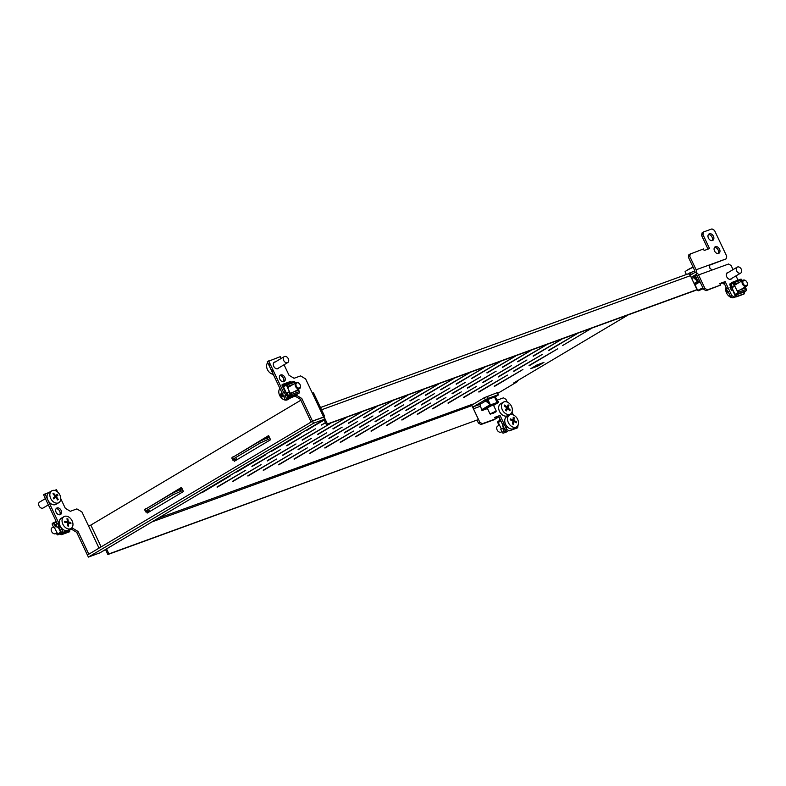 <?xml version="1.0" encoding="UTF-8"?>
<svg xmlns="http://www.w3.org/2000/svg" width="786" height="786" viewBox="0 0 786 786"><rect width="100%" height="100%" fill="white"/><g stroke="black" fill="none" stroke-linecap="round" stroke-linejoin="round"><path stroke-width="1.18" d="M201.756 492.851L230.337 475.864L201.629 492.576M236.606 472.131L265.177 455.143L236.478 471.855M271.455 451.419L300.026 434.422L271.327 451.135M324.225 420.048L306.167 430.423M306.304 430.699L324.087 419.763M217.152 487.251L245.733 470.264L217.024 486.976M252.001 466.53L280.582 449.543L251.874 466.255M286.851 445.819L315.432 428.832L286.723 445.544M325.532 422.819L321.572 424.823M321.7 425.098L325.404 422.544M232.558 481.651L261.129 464.664L232.42 481.376M267.407 460.94L295.978 443.952L267.269 460.655M302.246 440.219L330.827 423.232L302.119 439.944M247.954 476.061L276.525 459.063L247.826 475.776M282.803 455.34L311.374 438.352L282.665 455.065M317.652 434.619L346.223 417.631L317.515 434.344M263.349 470.46L291.93 453.473L263.222 470.185M298.199 449.739L326.77 432.752L298.071 449.464M333.048 429.018L361.619 412.031L332.92 428.743M278.745 464.86L307.326 447.873L278.617 464.585M313.594 444.139L342.175 427.152L313.467 443.864M348.444 423.428L377.025 406.431L348.316 423.143M294.151 459.26L322.722 442.272L294.013 458.985M329 438.539L357.571 421.551L328.862 438.264M363.839 417.828L392.42 400.84L363.712 417.553M309.546 453.66L338.118 436.672L309.419 453.384M344.396 432.948L372.967 415.961L344.258 432.664M379.245 412.228L407.816 395.24L379.107 411.952M324.942 448.069L353.523 431.072L324.815 447.784M359.791 427.348L388.363 410.361L359.664 427.073M394.641 406.627L423.212 389.64L394.513 406.352M340.338 442.469L368.919 425.481L340.21 442.194M375.187 421.748L403.768 404.761L375.06 421.473M410.037 401.027L438.617 384.04L409.909 400.752M355.744 436.869L384.315 419.881L355.606 436.594M390.593 416.148L419.164 399.16L390.455 415.873M425.432 395.437L454.013 378.439L425.305 395.152M371.139 431.268L399.71 414.281L371.012 430.993M405.989 410.547L434.56 393.56L405.851 410.272M440.838 389.836L469.409 372.849L440.7 389.561M386.535 425.668L415.116 408.681L386.407 425.393M421.384 404.957L449.965 387.97L421.257 404.672M456.234 384.236L484.805 367.249L456.106 383.961M401.931 420.078L430.512 403.08L401.803 419.793M436.78 399.357L465.361 382.369L436.652 399.082M471.629 378.636L500.21 361.648L471.502 378.361M417.337 414.477L445.908 397.49L417.199 414.202M452.186 393.757L480.757 376.769L452.048 393.481M487.025 373.036L515.606 356.048L486.898 372.76M432.732 408.877L461.303 391.89L432.605 408.602M467.582 388.156L496.153 371.169L467.444 387.881M502.431 367.445L531.002 350.448L502.293 367.16M448.128 403.277L476.709 386.29L448 403.002M482.977 382.556L511.558 365.569L482.85 382.281M517.827 361.845L546.398 344.858L517.699 361.57M463.524 397.677L492.105 380.689L463.396 397.402M498.373 376.966L526.954 359.978L498.245 376.681M533.222 356.245L561.803 339.257L533.095 355.97M478.929 392.086L507.501 375.089L478.792 391.801M513.779 371.365L542.35 354.378L513.641 371.09M548.618 350.644L577.199 333.657L548.49 350.369M494.325 386.486L522.896 369.499L494.198 386.211M529.175 365.765L557.746 348.778L529.037 365.49M148.19 511.362L149.586 510.527L145.744 511.932L145.381 511.254L173.254 494.679L182.892 490.376M235.309 459.564L236.714 458.739L232.862 460.134L232.499 459.466L260.372 442.891L270.011 438.578M168.725 500.269L175.003 496.546M537.673 366.138L530.737 368.654L537.015 364.93L543.941 362.405L537.673 366.138L537.084 364.9M255.853 448.472L262.121 444.748M591.052 328.617L562.481 345.604L591.052 328.617M689.862 274.854L693.37 273.39M471.816 404.485L157.986 518.347M473.83 403.916L471.767 404.662M628.269 314.852L513.641 383.008L517.483 381.603L497.597 393.432M145.381 511.254L144.644 509.711L172.517 493.136L182.156 488.823M232.499 459.466L231.762 457.914L259.645 441.339L269.274 437.026M690.678 274.373L689.941 272.821L688.055 273.941M689.941 272.821L694.883 271.032M517.483 381.603L517.159 380.905M687.426 274.137A2.869 2.004 70 0 1 687.671 274.029A2.869 2.004 70 0 1 690.393 275.69L696.986 289.631L695.934 290.25L326.377 424.607L324.029 419.626M324.982 418.81L327.428 423.988L326.377 424.607M327.428 423.988L696.986 289.631M479.814 404.407L473.752 406.608L485.257 399.769L484.284 397.706L472.779 404.535A4.018 2.81 -110 0 0 471.875 405.556A1.15 0.806 70 0 1 472.101 404.142M152.042 521.875L471.895 405.586L478.487 419.528L108.93 553.894L106.572 548.913M105.53 549.532L107.879 554.513L478.487 419.528M107.879 554.513L108.93 553.894M267.712 439.413L266.975 437.871M260.372 442.891L259.645 441.339M180.593 491.211L179.856 489.658M173.254 494.679L172.517 493.136M473.752 406.608A1.719 1.208 -110 0 0 473.447 408.779L479.794 422.2L482.309 423.713L480.914 424.538L494.001 419.783L498.923 416.826M482.309 423.713L495.396 418.948L494.659 417.405L500.053 415.44L506.646 429.382L509.161 430.895L517.63 427.81L518.102 424.99M480.914 424.538L478.399 423.035L479.794 422.2M477.092 420.274L478.399 423.035M509.161 430.895L517.63 427.81M507.766 431.72L505.251 430.217L506.646 429.382M500.053 415.44L498.658 416.266L502.873 425.177M504.307 428.232L505.251 430.217M498.658 416.266L494.797 417.671M513.376 414.988L512 412.08M507.265 402.078L505.988 399.367L503.472 397.854L497.469 400.035M484.284 397.706L497.224 392.676L498.344 395.004L495.023 396.989M486.947 399.475L493.195 397.362M487.212 396.311L488.194 398.374L498.196 394.739L497.224 392.676M488.194 398.374L485.257 399.769M708.412 234.523A3.733 2.643 -120.7 0 1 712.037 237.077A3.733 2.643 -120.7 0 1 712.047 240.624M708.422 238.07A3.733 2.643 -120.7 0 1 709.021 233.953A3.733 2.643 -120.7 0 1 713.433 236.242A3.733 2.643 -120.7 0 1 712.833 240.359A3.733 2.643 -120.7 0 1 708.422 238.07M714.523 247.433A3.733 2.643 -120.7 0 1 718.139 249.987A3.733 2.643 -120.7 0 1 718.149 253.534M714.533 250.98A3.733 2.643 -120.7 0 1 715.122 246.863A3.733 2.643 -120.7 0 1 719.534 249.152A3.733 2.643 -120.7 0 1 718.935 253.269A3.733 2.643 -120.7 0 1 714.533 250.98M690.334 253.721L689.774 256.344L696.121 269.775A4.018 2.81 -110 0 1 695.394 274.835L695.394 274.835A1.719 1.208 70 0 1 695.531 274.766A1.719 1.208 70 0 1 697.172 275.768L703.519 289.189L706.034 290.702L707.429 289.867L704.904 288.364L698.558 274.933A4.018 2.81 70 0 0 694.745 272.614A4.018 2.81 70 0 0 694.411 272.771L690.177 275.287L694.411 272.771A1.719 1.208 -110 0 0 694.726 270.6L688.379 257.169L688.939 254.546L703.421 248.966L704.158 250.508L709.552 248.553L702.959 234.611L701.564 235.436L702.124 232.813L703.519 231.978L711.988 228.903L714.503 230.406L726.706 256.226L726.146 258.859L709.208 265.01A4.018 2.81 70 0 1 709.699 268.036A4.018 2.81 -110 0 1 711.654 270.178L728.593 264.017L731.108 265.53L733.043 269.618M703.519 231.978L702.959 234.611M708.019 249.103L701.564 235.436M726.146 258.859L709.336 265.295M689.774 256.344L688.379 257.169M695.394 274.835L691.179 277.34L695.394 274.835M696.799 275.208L694.637 275.994L696.799 275.208M56.101 508.68A3.733 2.643 -120.7 0 1 59.716 511.234A3.733 2.643 -120.7 0 1 59.726 514.781M56.111 512.226A3.733 2.643 -120.7 0 1 56.71 508.11A3.733 2.643 -120.7 0 1 61.112 510.409A3.733 2.643 -120.7 0 1 60.522 514.525A3.733 2.643 -120.7 0 1 56.111 512.226M278.863 367.838A3.733 2.643 -120.7 0 1 278.136 368.605A3.733 2.643 -120.7 0 1 273.734 366.305A3.733 2.643 -120.7 0 1 274.324 362.189A3.733 2.643 -120.7 0 1 275.346 361.924M284.837 377.398A3.733 2.643 -120.7 0 1 284.247 381.515A3.733 2.643 -120.7 0 1 279.836 379.216A3.733 2.643 -120.7 0 1 280.435 375.099A3.733 2.643 -120.7 0 1 284.837 377.398M279.826 375.669A3.733 2.643 -120.7 0 1 283.441 378.233A3.733 2.643 -120.7 0 1 283.451 381.77M146.805 508.424L181.615 487.674M148.603 512.236L148.063 511.087M233.923 456.627L268.733 435.876M235.721 460.439L235.181 459.289M145.39 509.259L181.487 487.399L183.433 491.525L147.198 513.071L146.52 511.647M232.509 457.472L268.606 435.601L270.561 439.738L234.316 461.284L233.639 459.849M101.119 546.879L90.822 525.087L300.832 400.221M284.051 364.753L289.022 375.276L294.052 378.282L300.596 375.905L305.636 378.921L312.347 393.118L313.535 392.853L324.5 416.04L323.125 417.346M282.292 393.442L267.289 361.707L280.238 356.687L281.093 358.504M295.369 396.291L300.399 399.298L301.795 398.473L296.764 395.456L285.357 399.927L286.752 399.101L285.141 395.682M283.717 392.686L268.684 360.882M285.357 399.927L283.736 396.488M296.764 395.456L286.752 399.101M311.659 421.709L312.484 421.09L301.795 398.473M311.089 421.915L300.399 399.298M312.484 421.09L323.645 417.032L312.347 393.118M312.533 421.198L87.413 555.034L88.396 557.097L313.506 423.261L312.533 421.198L323.694 417.14L324.677 419.203L313.506 423.261M99.557 553.039L324.677 419.203L100.077 552.764L88.396 557.097M324.058 417.897L323.694 417.14M324.815 419.164L323.96 416.767M90.822 525.087L88.622 526.129L99.016 548.127M73.039 528.467L78.069 531.483L76.674 532.309L71.644 529.292L73.039 528.467L61.632 532.937L58.763 526.866M71.644 529.292L61.632 532.937M57.25 523.673L43.564 494.718L49.272 492.321M63.027 532.102L44.959 493.893M54.529 490.415L56.513 489.688L57.594 491.977M60.768 498.697L65.297 508.287L70.327 511.293L76.871 508.915L81.911 511.932L88.622 526.129M89.329 553.894L87.364 554.926L76.674 532.309M88.759 554.101L78.069 531.483M87.364 554.926L87.944 554.72M232.361 457.147L233.904 456.587M145.243 508.945L146.786 508.385M728.347 272.408A3.733 2.643 59.3 0 0 727.335 272.683A3.733 2.643 59.3 0 0 726.736 276.8A3.733 2.643 59.3 0 0 731.147 279.099A3.733 2.643 59.3 0 0 731.864 278.332M707.429 289.867L720.516 285.112L706.034 290.702M726.785 288.806L723.778 282.429L725.173 281.604L719.78 283.559L720.516 285.112M725.173 281.604L731.766 295.546L730.371 296.371L732.886 297.884L735.696 296.862M732.886 297.884L734.281 297.049L731.766 295.546M734.281 297.049L735.45 296.627M738.025 280.17L736.001 275.876M727.305 288.678L725.969 289.14L727.384 292.127L728.258 291.911L730.371 296.371M723.778 282.429L719.907 283.834M704.904 288.364L703.519 289.189M699.599 280.916L697.948 281.133L693.507 276.986M693.586 277.389L694.117 275.837L693.458 277.144L694.215 276.701M695.905 284.247L700.012 281.791M696.524 279.904L694.834 276.338L693.458 277.153M694.834 276.338L695.571 275.994L698.027 281.192M697.005 275.473L695.571 275.994M699.786 281.3L697.703 281.3L693.321 277.546L693.173 276.534M492.39 405.242L493.411 405.016L496.241 411.039L490.012 413.947L487.182 407.954L492.39 405.242M494.178 396.851L495.534 397.421L498.579 402.422L491.142 405.124L485.62 401.027L485.483 400.005M498.255 402.078L490.828 404.78L485.817 400.467M485.895 400.87L486.426 399.317L485.758 400.624L486.524 400.182M488.204 407.728L487.182 407.954M488.823 403.385L487.143 399.819L485.768 400.634M487.143 399.819L487.87 399.475L490.326 404.672M494.541 397.048L497.116 402.501L494.541 397.048L487.87 399.475M480.266 403.11L479.824 404.476L482.015 410.547L487.477 408.563M498.658 401.636L498.579 402.422L493.588 405.389L498.658 402.383M493.991 397.47L492.734 397.018M494.561 397.264L494.885 397.765M497.076 402.412L498.295 401.685L495.239 397.559M703.126 288.374L698.499 290.761L703.254 288.649M698.499 290.761L697.713 290.466L702.851 287.774M686.355 274.501L685.078 271.799A6.887 0.648 -25.3 0 1 685.078 271.73A6.887 0.648 -25.3 0 1 685.667 271.18A6.887 0.648 -25.3 0 1 691.621 267.997A6.887 0.648 -25.3 0 1 693.164 267.299M691.7 267.751A34.771 3.291 65.2 0 1 691.749 267.731A34.771 3.291 65.2 0 1 691.808 267.712A34.555 34.24 20.1 0 0 690.766 268.193A34.771 3.291 -114.8 0 0 690.707 268.213A34.771 34.771 0 0 0 685.667 271.18M736.295 269.677A3.439 2.437 -120.7 0 1 737.239 267.132A3.439 2.437 -120.7 0 1 739.931 267.535A3.439 2.437 -120.7 0 1 741.689 270.492A3.439 2.437 -120.7 0 1 740.756 273.047A3.439 2.437 -120.7 0 1 738.054 272.644A3.439 2.437 -120.7 0 1 736.295 269.677M724.692 284.365A6.887 4.873 -120.7 0 1 722.491 282.901M492.832 413.534L495.966 411.795L492.832 413.534M490.798 414.232L490.012 413.947M746.7 285.377A2.869 2.034 59.3 0 0 746.72 281.761A2.869 2.034 59.3 0 0 743.497 280.622A2.869 2.034 59.3 0 0 743.477 284.237A2.869 2.034 59.3 0 0 746.7 285.377M742.829 280.356A3.439 2.437 -120.7 0 1 742.986 280.248A3.439 2.437 -120.7 0 1 746.769 281.84A3.439 2.437 -120.7 0 1 746.671 286.055A3.439 2.437 -120.7 0 1 746.504 286.163A3.439 2.437 -120.7 0 1 742.731 284.571A3.439 2.437 -120.7 0 1 742.829 280.356M732.581 297.707A6.887 4.873 -120.7 0 1 727.266 294.249A6.887 4.873 -120.7 0 1 726.067 287.273M734.546 297.275A6.887 4.873 -120.7 0 1 733.593 297.619M499.474 425.02L497.656 426.1A3.439 2.437 59.3 0 0 496.801 429.028A3.439 2.437 59.3 0 0 499.09 431.995A3.439 2.437 59.3 0 0 501.173 432.015L501.9 431.593M509.495 415.067L506.705 416.718A6.887 4.873 59.3 0 0 504.976 422.563A6.887 4.873 59.3 0 0 509.564 428.498A6.887 4.873 59.3 0 0 513.739 428.557L516.53 426.896A6.887 4.873 59.3 0 0 518.436 423.605A6.887 4.873 59.3 0 0 513.661 415.116A6.887 4.873 59.3 0 0 509.495 415.067A6.887 4.873 59.3 0 0 507.579 418.358A6.887 4.873 59.3 0 0 512.354 426.837A6.887 4.873 59.3 0 0 516.53 426.896M516.373 422.298A34.555 16.683 115.8 0 1 516.314 422.789A34.771 17.94 -173.6 0 0 513.818 421.443A34.771 16.781 115.8 0 1 513.376 424.352A34.555 17.823 -173.6 0 0 512.472 423.919A34.771 16.781 -64.2 0 0 512.914 421.001A34.771 17.94 -173.6 0 0 510.163 419.812A34.555 16.683 -64.2 0 0 510.212 419.331A34.555 16.683 -64.2 0 0 510.271 418.84A34.771 17.94 6.4 0 1 513.022 420.029A34.771 16.781 -64.2 0 0 513.209 417.278A34.555 17.823 6.4 0 1 514.113 417.71A34.771 16.781 115.8 0 1 513.926 420.461A34.771 17.94 6.4 0 1 516.422 421.807A34.555 16.683 115.8 0 1 516.373 422.298M514.113 417.71L513.16 418.28M513.926 420.461L512.904 421.07M516.422 421.807L515.528 422.337M513.818 421.443L512.777 422.062M513.022 420.029L512.05 420.608M296.45 386.457A2.869 2.034 59.3 0 0 299.663 387.881A2.869 2.034 59.3 0 0 299.938 384.383A3.439 2.437 -120.7 0 1 299.613 388.589A3.439 2.437 -120.7 0 1 295.752 386.869A3.439 2.437 -120.7 0 1 296.086 382.664A3.439 2.437 -120.7 0 1 299.947 384.383A2.869 2.034 59.3 0 0 296.735 382.959A2.869 2.034 59.3 0 0 296.45 386.457M290.289 398.138L287.774 399.622A6.887 4.873 -120.7 0 1 287.774 399.622A6.887 4.873 -120.7 0 1 280.071 396.203A6.887 4.873 -120.7 0 1 279.934 388.451M53.438 526.934L52.151 527.691A3.439 2.437 59.3 0 0 51.198 530.069A3.439 2.437 59.3 0 0 52.908 533.154A3.439 2.437 59.3 0 0 55.668 533.615L56.395 533.183M63.98 516.657L61.2 518.308A6.887 4.873 59.3 0 0 59.284 523.063A6.887 4.873 59.3 0 0 62.703 529.233A6.887 4.873 59.3 0 0 68.235 530.147L71.025 528.487A6.887 4.873 59.3 0 0 72.941 523.741A6.887 4.873 59.3 0 0 66.859 516.255A6.887 4.873 59.3 0 0 63.98 516.657A6.887 4.873 59.3 0 0 62.074 521.403A6.887 4.873 59.3 0 0 68.146 528.89A6.887 4.873 59.3 0 0 71.025 528.487M68.156 525.981A34.555 13.401 174.2 0 0 67.694 525.883A34.771 20.534 -77.9 0 0 67.517 522.759A34.771 13.49 174.2 0 0 64.757 522.268A34.555 20.407 -77.9 0 0 64.658 521.216A34.771 13.49 -5.8 0 1 67.409 521.707A34.771 20.534 -77.9 0 0 66.967 518.731A34.555 13.401 -5.8 0 1 67.429 518.829A34.555 13.401 -5.8 0 1 67.871 518.927A34.771 20.534 102.1 0 1 68.313 521.894A34.771 13.49 -5.8 0 1 70.809 522.543A34.555 20.407 102.1 0 1 70.917 523.594A34.771 13.49 174.2 0 0 68.421 522.955A34.771 20.534 102.1 0 1 68.598 526.08A34.555 13.401 174.2 0 0 68.156 525.981M70.809 522.543L69.63 523.24M68.421 522.955L67.576 523.456M67.409 521.707L66.093 522.484M67.871 518.927L67.085 519.389M68.313 521.894L67.036 522.661M503.384 402.147L500.603 403.808A6.887 4.873 59.3 0 0 499.169 405.399A6.887 4.873 59.3 0 0 500.78 413.426A6.887 4.873 59.3 0 0 507.638 415.647L510.428 413.986A6.887 4.873 59.3 0 0 511.853 412.395A6.887 4.873 59.3 0 0 509.23 403.326A6.887 4.873 59.3 0 0 503.384 402.147A6.887 4.873 59.3 0 0 501.959 403.739A6.887 4.873 59.3 0 0 504.583 412.807A6.887 4.873 59.3 0 0 510.428 413.986M505.87 410.587A34.555 22.165 -153.9 0 0 505.457 410.233A34.771 10.306 -48.8 0 0 506.715 407.855A34.771 22.303 -153.9 0 0 504.19 405.841A34.555 10.238 -48.8 0 0 504.573 405.055A34.771 22.303 26.1 0 1 507.098 407.069A34.771 10.306 -48.8 0 0 508.09 404.849A34.555 22.165 26.1 0 1 508.513 405.212A34.555 22.165 26.1 0 1 508.915 405.576A34.771 10.306 131.2 0 1 507.923 407.787A34.771 22.303 26.1 0 1 510.183 409.958A34.555 10.238 131.2 0 1 509.8 410.754A34.771 22.303 -153.9 0 0 507.54 408.582A34.771 10.306 131.2 0 1 506.282 410.95A34.555 22.165 -153.9 0 0 505.87 410.587M507.098 407.069L506.322 407.531M508.915 405.576L507.373 406.5M507.923 407.787L506.233 408.799M510.183 409.958L509.456 410.4M507.54 408.582L505.791 409.614M45.411 498.619L39.595 502.077A3.439 2.437 59.3 0 0 39.3 502.303A3.439 2.437 59.3 0 0 39.408 506.508A3.439 2.437 59.3 0 0 43.122 507.992L48.368 504.877M51.778 490.828L48.987 492.488A6.887 4.873 59.3 0 0 48.388 492.94A6.887 4.873 59.3 0 0 48.604 501.34A6.887 4.873 59.3 0 0 56.032 504.327L58.812 502.667A6.887 4.873 59.3 0 0 59.412 502.215A6.887 4.873 59.3 0 0 58.901 493.382A6.887 4.873 59.3 0 0 51.778 490.828A6.887 4.873 59.3 0 0 51.178 491.279A6.887 4.873 59.3 0 0 51.699 500.112A6.887 4.873 59.3 0 0 58.812 502.667M53.546 498.491A34.555 24.13 -133.1 0 0 53.193 498.029A34.771 3.753 -37 0 0 55.069 496.33A34.771 24.278 -133.1 0 0 52.947 493.765A34.555 3.724 -37 0 0 53.546 493.205A34.771 24.278 46.9 0 1 55.668 495.77A34.771 3.753 -37 0 0 57.28 494.217A34.555 24.13 46.9 0 1 57.624 494.679A34.555 24.13 46.9 0 1 57.968 495.131A34.771 3.753 143 0 1 56.356 496.683A34.771 24.278 46.9 0 1 58.213 499.405A34.555 3.724 143 0 1 57.614 499.965A34.771 24.278 -133.1 0 0 55.757 497.243A34.771 3.753 143 0 1 53.88 498.943A34.555 24.13 -133.1 0 0 53.546 498.491M55.668 495.77L54.961 496.192M55.492 495.878L55.865 496.379L54.234 498.147M57.968 495.131L55.865 496.379M56.356 496.683L54.126 498M58.213 499.405L57.516 499.817M55.757 497.243L53.576 498.53M283.972 356.824A3.439 2.437 -120.7 0 1 284.237 356.638A3.439 2.437 -120.7 0 1 287.971 358.161A3.439 2.437 -120.7 0 1 288.01 362.366A3.439 2.437 -120.7 0 1 287.755 362.552A3.439 2.437 -120.7 0 1 284.021 361.029A3.439 2.437 -120.7 0 1 283.972 356.824M273.233 374.283A6.887 4.873 -120.7 0 1 268.36 371.12A6.887 4.873 -120.7 0 1 267.721 362.631M273.921 371.955A6.887 4.873 -120.7 0 1 269.569 362.749M501.301 428.891L498.304 422.554L500.78 420.746M506.105 430.728L504.779 431.602M504.848 431.583L505.093 432.104A1.15 0.815 59.3 0 1 503.836 431.347L502.755 428.105L504.219 431.209L504.848 431.583L506.155 430.757M502.313 432.447A1.15 0.806 -110 0 0 503.492 433.057L506.282 431.396A1.15 0.806 -110 0 0 506.577 431.013M499.906 418.909L499.464 420.5L498.019 421.483A1.15 0.806 -110 0 0 497.813 422.937L498.845 424.175L498.265 422.003L499.542 421.247A1.15 0.806 70 0 0 499.867 420.785L500.21 419.547M499.071 424.175L498.501 424.381M507.54 431.583L503.492 433.057A1.15 0.815 -120.7 0 1 502.234 432.3L500.77 429.205L502.372 428.252M506.41 427.358L503.836 428.429L502.421 425.432L504.347 424.558L505.771 427.555M505.575 427.702L503.836 428.429M504.032 428.282L502.618 425.285M733.083 282.636L738.113 292.873L735.028 294.377L730.39 284.571L730.97 283.893L730.332 284.905L735.676 296.224L736.6 294.278A1.15 0.806 70 0 1 736.924 293.826L738.201 293.06L737.966 290.682L745.668 287.892L746.356 289.336L738.653 292.137L737.966 290.682M744.696 287.244L745.099 288.098M731.186 283.078L730.184 283.667A1.15 0.806 -110 0 0 729.978 285.112L730.833 286.919M731.206 286.772L730.027 287.303L731.442 290.299L732.621 289.769L735.323 296.43A0.865 0.599 -110 0 0 736.148 296.921L743.841 294.121A0.865 0.599 -110 0 0 744.155 293.748L744.863 291.537L746.14 290.781A1.15 0.806 -110 0 0 746.356 289.336M736.148 296.921A0.865 0.599 -110 0 0 736.453 296.548L737.003 294.563L738.447 293.581A1.15 0.806 -110 0 0 738.653 292.137M742.259 280.681L741.856 279.836A1.15 0.806 -110 0 0 740.677 279.217L733.171 281.938M738.879 282.695L734.497 284.286L734.163 282.626A1.15 0.806 -110 0 0 732.974 282.007A1.15 0.815 59.3 0 0 732.699 283.324L734.546 286.281L732.974 282.007M734.497 284.286L733.132 282.587M739.223 282.479L734.841 284.08M742.269 280.671L741.935 279.963A1.15 0.815 59.3 0 0 741.856 279.816L734.163 282.626M734.546 286.281L732.552 287.371L731.088 284.277A1.15 0.815 -120.7 0 1 731.373 282.96L732.788 282.125M732.552 287.371L734.163 286.418M732.277 289.975L731.687 290.24M727.384 292.127L728.72 291.675M726.431 288.894L727.846 291.891M298.12 390.347L297.796 389.66M291.154 395.338L286.359 384.953L283.491 386.987L288.128 396.802L289.042 396.586L287.843 396.665L286.969 394.808L283.766 396.409L282.351 393.413L281.643 393.717L283.058 396.714L283.766 396.409M283.058 396.714L286.969 394.808L282.498 385.356L284.453 385.582A1.15 0.806 -110 0 0 284.964 385.543L286.291 384.757L287.519 386.535L292.814 384.609M285.544 391.811L282.351 393.413M285.171 391.959L282.145 385.562A0.865 0.599 70 0 1 282.695 384.452L284.67 385.052L285.996 384.266A1.15 0.806 70 0 1 287.185 384.885L287.519 386.535M297.747 393.874A1.15 0.815 -120.7 0 1 297.56 393.992L296.381 394.69A1.15 0.806 70 0 1 296.184 394.769M289.838 381.849A0.865 0.599 70 0 1 290.388 381.652L291.832 382.134M290.997 392.941L298.69 390.141L299.378 391.585A1.15 0.806 70 0 1 299.171 393.039L291.468 395.839A1.15 0.815 59.3 0 1 290.211 395.083L288.747 391.988L290.594 394.945L291.223 395.319L290.997 392.941L291.675 394.385A1.15 0.806 70 0 1 291.468 395.839L291.282 395.27M291.468 395.839L288.678 397.49A1.15 0.806 70 0 1 287.499 396.871L286.615 395.014M286.202 384.197L293.699 381.465A1.15 0.806 70 0 1 294.888 382.084L295.359 383.096M287.873 386.329L293.168 384.403M289.867 396.792A1.15 0.815 -120.7 0 1 288.609 396.036L287.145 392.941L288.747 391.988M297.56 393.992L299.171 393.039A1.15 0.815 59.3 0 0 299.446 391.723L298.326 389.345M297.973 389.561L298.316 390.278M281.732 397.176L280.317 394.179L281.643 393.717M282.184 396.93L280.769 393.933M54.342 527.406L57.712 534.116L60.571 532.093L58.321 527.327M56.7 523.908L55.659 522.11L54.303 522.916M58.017 527.003L59.667 526.325L58.174 523.417M58.174 527.337L58.822 526.984M61.642 532.928L61.917 533.517A0.865 0.599 70 0 1 61.367 534.627L59.392 534.028L58.066 534.814A1.15 0.806 70 0 1 56.877 534.195L56.199 532.751L56.73 532.466M58.518 527.268L61.563 533.723L59.618 533.498A1.15 0.806 -110 0 0 59.097 533.537L57.771 534.313L56.543 532.535M69.335 530.137L69.61 530.717A0.865 0.599 70 0 1 69.07 531.827M54.352 522.857L55.384 521.59A1.15 0.806 70 0 1 56.494 522.061M54.195 522.287A1.15 0.815 59.3 0 0 54.096 522.336L52.495 523.289A1.15 0.815 -120.7 0 0 52.318 524.557L53.782 527.652L55.767 526.561L54.391 522.828L55.678 522.081L56.887 523.83M54.096 522.336A1.15 0.815 59.3 0 0 53.92 523.604L55.384 526.699M52.495 523.289A1.15 0.815 -120.7 0 1 52.593 523.24L54.008 522.405M53.782 527.652L55.767 526.561M57.093 527.396L55.678 524.4L58.252 523.329M55.875 524.252L57.29 527.249M321.543 409.791L690.393 275.69M473.447 408.779L480.305 406.283M696.121 269.775L709.208 265.01M698.558 274.933L711.654 270.178M698.842 281.643L694.441 284.257M697.703 281.3L694.067 283.461M693.321 277.546L691.719 278.499M491.142 405.124L482.015 410.547M490.012 404.78L481.287 409.968M485.62 401.027L479.824 404.476M491.221 397.922L490.317 398.463M506.872 431.18L506.282 431.396M500.662 420.5L499.867 420.785M500.574 420.864L499.542 421.247M499.297 421.63L498.265 422.003M503.836 431.347L502.234 432.3M736.708 294.033L735.323 294.534L736.708 294.033M746.14 290.781L738.447 293.581M744.863 291.537L737.17 294.337M744.706 291.773L737.003 294.563M744.155 293.748L736.453 296.548M731.088 284.277L732.699 283.324M284.365 392.352L285.78 395.348M287.185 384.885L294.888 382.084M284.463 385.052L285.033 384.835M282.695 384.452L290.388 381.652M288.678 397.49L296.381 394.69M291.675 394.385L299.378 391.585M282.498 385.356L283.117 385.13M284.964 385.543L285.996 385.169M290.211 395.083L288.609 396.036M61.917 533.517L69.61 530.717M59.618 533.498L61.19 532.918M52.318 524.557L53.92 523.604M57.604 523.525L59.019 526.522M687.671 274.029L320.472 407.521M693.105 267.161A34.771 34.771 0 0 0 691.749 267.731M697.713 290.466L694.883 284.473M737.239 267.132L726.608 273.449M740.756 273.047L730.125 279.364M495.966 411.795L496.241 411.039M742.986 280.248L734.694 285.18M746.504 286.163L740.373 289.818M299.613 388.589L294.308 391.733M296.086 382.664L287.794 387.596M284.237 356.638L273.607 362.955M287.755 362.552L277.124 368.88M507.55 431.593L503.394 433.096M740.776 279.168L733.073 281.968M732.876 282.056L731.275 283.009M286.094 384.226L293.797 381.426M282.38 384.442L290.073 381.642M288.58 397.539L296.283 394.739M284.866 385.592L285.947 385.199M299.27 392.99L297.658 393.943M61.691 534.637L69.384 531.837"/></g></svg>
